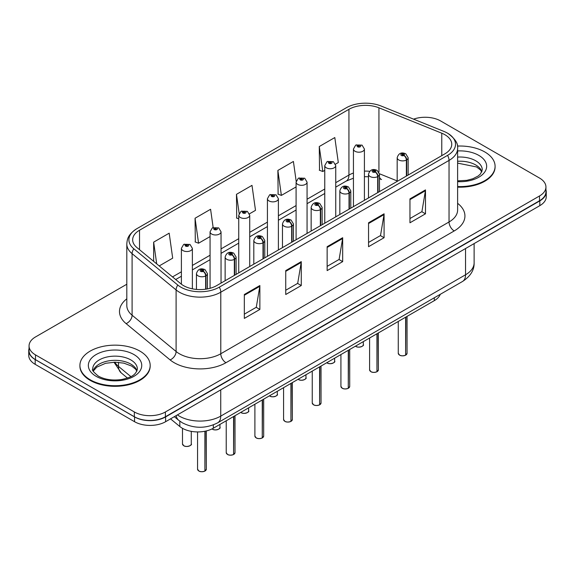 <?xml version="1.0" encoding="UTF-8"?>
<svg xmlns="http://www.w3.org/2000/svg" width="575" height="575" viewBox="0 0 575 575"><rect width="100%" height="100%" fill="white"/><g stroke="black" fill="none" stroke-linecap="round" stroke-linejoin="round"><path stroke-width="0.86" d="M379.478 177.093A13.175 6.167 -68 0 0 381.556 179.529L381.211 179.393M440.27 294.321A21.958 12.679 180 0 1 434.326 300.632L213.339 428.217A21.958 12.679 180 0 1 179.824 426.521L170.538 418.866M79.911 365.434L79.911 366.038A35.133 20.283 0 0 0 90.203 380.377A35.133 20.283 0 0 0 128.491 384.776A35.133 20.283 0 0 0 150.176 366.038L150.176 365.434A35.133 20.283 0 0 0 139.89 351.095A35.133 20.283 0 0 0 101.595 346.696A35.133 20.283 0 0 0 79.911 365.434A35.133 20.283 0 0 0 90.203 379.78A35.133 20.283 0 0 0 128.491 384.179A35.133 20.283 0 0 0 150.176 365.434M444.892 134.715A23.424 13.52 180 0 1 451.756 144.282A23.424 13.52 180 0 1 444.892 153.841L216.646 285.624A23.424 13.52 180 0 1 180.895 283.813L136.9 247.537A23.424 13.52 180 0 1 132.66 239.782A23.424 13.52 180 0 1 139.524 230.223L348.939 109.315A23.424 13.52 180 0 1 378.932 107.798L441.765 133.199A23.424 13.52 180 0 1 444.892 134.715M447.558 133.184A27.183 15.697 0 0 0 443.929 131.423L381.096 106.023A27.183 15.697 0 0 0 346.279 107.784L136.864 228.685A27.183 15.697 0 0 0 136.491 228.908A27.183 15.697 0 0 0 133.817 248.788L177.812 285.063A27.183 15.697 0 0 0 219.305 287.155L447.558 155.379A27.183 15.697 0 0 0 447.932 133.4A27.183 15.697 0 0 0 447.558 133.184M126.809 284.237L35.492 336.957A21.958 12.679 0 0 0 29.059 345.927L29.059 350.707A21.958 12.679 0 0 0 35.492 359.67L134.349 416.746A21.958 12.679 0 0 0 165.406 416.746L539.508 200.761A21.958 12.679 0 0 0 545.941 191.791L545.941 187.012A21.958 12.679 0 0 0 539.508 178.049L440.651 120.973A21.958 12.679 0 0 0 413.576 119.154M244.332 294.501L244.332 318.406L259.864 309.436L259.864 285.531L244.332 294.501M244.332 314.158L256.292 307.258L259.799 286.328A5.858 3.378 -120 0 0 259.864 285.531M256.191 307.316L259.864 309.436M285.739 270.595L285.739 294.501L301.264 285.531L301.264 261.625L285.739 270.595M285.739 290.253L297.699 283.353L301.207 262.423A5.858 3.378 -120 0 0 301.264 261.625M297.591 283.41L301.264 285.531M409.961 198.878L409.961 222.784L425.486 213.814L425.486 189.908L409.961 198.878M409.961 218.536L421.921 211.636L425.421 190.706A5.858 3.378 -120 0 0 425.486 189.908M421.813 211.693L425.486 213.814M368.553 222.784L368.553 246.689L384.078 237.719L384.078 213.814L368.553 222.784M368.553 242.442L380.513 235.542L384.014 214.612A5.858 3.378 -120 0 0 384.078 213.814M380.406 235.599L384.078 237.719M327.146 246.689L327.146 270.595L342.671 261.625L342.671 237.719L327.146 246.689M327.146 266.347L339.106 259.447L342.614 238.517A5.858 3.378 -120 0 0 342.671 237.719M338.998 259.505L342.671 261.625M457.614 187.141A35.133 20.283 0 0 0 495.089 166.901L495.089 166.304A35.133 20.283 0 0 0 484.797 151.958A35.133 20.283 0 0 0 457.412 146.072M29.059 345.927A21.958 12.679 0 0 0 35.492 354.89L134.349 411.966A21.958 12.679 0 0 0 165.406 411.966L539.508 195.974A21.958 12.679 0 0 0 545.941 187.012M159.21 265.938L172.687 258.161L169.179 233.177L153.654 242.147L153.654 261.359M296.183 181.262L293.401 161.46L277.876 170.43L278.12 194.192M335.498 164.162L338.308 162.538L334.808 137.554L319.276 146.524L319.527 170.286M213.153 227.542L210.587 209.271L195.062 218.241L195.313 242.003M249.478 213.821L255.501 210.349L251.994 185.366L236.469 194.336L236.72 218.097M238.74 218.852L236.469 218.004M236.469 194.336L239.15 213.426M277.876 170.43L281.376 195.407L296.089 186.911M281.376 195.407L277.876 194.098M319.276 146.524L322.783 171.501L324.76 170.358M322.783 171.501L319.276 170.193M195.062 218.241L198.569 243.218L210.069 236.577M198.569 243.218L195.062 241.91M153.654 242.147L156.702 263.868M29.059 348.464A21.958 12.679 0 0 0 28.75 350.585L28.75 355.364A21.958 12.679 0 0 0 35.183 364.334L134.557 421.705A21.958 12.679 0 0 0 165.614 421.705L539.817 205.656A21.958 12.679 0 0 0 546.25 196.693L546.25 191.913A21.958 12.679 0 0 0 545.941 189.786M28.75 350.585A21.958 12.679 0 0 0 35.183 359.548L134.557 416.925A21.958 12.679 0 0 0 165.614 416.925L539.817 200.876A21.958 12.679 0 0 0 546.25 191.913M405.598 355.213C402.989 356.054 400.983 356.026 399.589 355.134L398.267 353.28A4.392 2.537 0 0 0 399.553 355.07A4.392 2.537 0 0 0 405.627 355.149L405.526 355.206A4.248 2.451 180 0 1 399.661 355.127M405.627 354.969L405.9 317.041M406.705 175.885L406.705 159.864A3.658 2.207 -122.2 0 0 404.009 155.451A1.833 1.057 0 0 0 403.952 153.992A1.833 1.057 0 0 0 401.364 153.992A1.833 1.057 0 0 0 401.364 155.487A1.833 1.057 0 0 0 403.894 155.516L403.154 155.049A0.733 0.424 180 0 1 402.378 154.352A0.733 0.424 180 0 1 403.197 155.027L404.009 155.451M403.894 155.516A3.658 2.02 62.1 0 1 406.367 160.066A5.491 3.17 180 0 1 398.777 159.965A5.491 3.17 180 0 1 397.174 157.73C398.576 153.223 401.443 151.915 405.785 153.812L408.149 157.73A5.491 3.17 180 0 1 406.705 159.864M406.367 176.087L406.367 160.066M405.627 355.149L405.627 317.199M364.413 200.308L364.413 149.033A5.491 3.17 180 0 1 361.028 151.958A5.491 3.17 180 0 1 355.041 151.275A5.491 3.17 180 0 1 353.438 149.033L355.623 145.223A3.658 2.207 57.8 0 1 357.578 145.331A1.833 1.057 0 0 0 357.628 146.79A1.833 1.057 0 0 0 360.216 146.79A1.833 1.057 0 0 0 360.216 145.295A1.833 1.057 0 0 0 357.686 145.267L358.433 145.734A0.733 0.424 180 0 1 359.202 146.431A0.733 0.424 180 0 1 358.383 145.755L357.578 145.331M358.433 146.352L358.433 145.734M357.686 145.267A3.658 2.02 -117.9 0 0 355.975 145.015A3.658 2.02 -117.9 0 0 355.817 145.123M358.383 146.33L358.383 145.755M457.614 186.544A35.133 20.283 0 0 0 495.089 166.304M376.927 371.766C374.318 372.607 372.312 372.586 370.911 371.694L369.596 369.833A4.392 2.537 0 0 0 370.882 371.622A4.392 2.537 0 0 0 376.956 371.702L376.855 371.759A4.248 2.451 180 0 1 370.983 371.687M376.956 371.522L377.222 333.601M378.034 192.445L378.034 176.424A3.658 2.207 -122.2 0 0 375.338 172.004A1.833 1.057 0 0 0 375.281 170.545A1.833 1.057 0 0 0 372.693 170.545A1.833 1.057 0 0 0 372.693 172.04A1.833 1.057 0 0 0 375.223 172.069L374.483 171.602A0.733 0.424 180 0 1 373.707 170.904A0.733 0.424 180 0 1 374.526 171.58L375.338 172.004M375.223 172.069A3.658 2.02 62.1 0 1 377.696 176.618A5.491 3.17 180 0 1 370.106 176.525A5.491 3.17 180 0 1 368.496 174.282C369.897 169.776 372.772 168.475 377.114 170.365L379.478 174.282A5.491 3.17 180 0 1 378.034 176.424M377.696 192.639L377.696 176.618M376.956 371.702L376.956 333.752M348.249 388.326C345.64 389.16 343.642 389.138 342.24 388.247L340.925 386.386A4.392 2.537 0 0 0 342.211 388.183A4.392 2.537 0 0 0 348.277 388.254L348.184 388.312A4.248 2.451 180 0 1 342.312 388.24M348.277 388.075L348.551 350.153M349.363 208.998L349.363 192.977A3.658 2.207 -122.2 0 0 346.66 188.564A1.833 1.057 0 0 0 346.61 187.098A1.833 1.057 0 0 0 344.022 187.098A1.833 1.057 0 0 0 344.022 188.593A1.833 1.057 0 0 0 346.553 188.629L345.805 188.162A0.733 0.424 180 0 1 345.036 187.457A0.733 0.424 180 0 1 345.855 188.133L346.66 188.564M346.553 188.629A3.658 2.02 62.1 0 1 349.025 193.171A5.491 3.17 180 0 1 341.435 193.078A5.491 3.17 180 0 1 339.825 190.835C341.227 186.329 344.094 185.028 348.436 186.918L350.8 190.835A5.491 3.17 180 0 1 349.363 192.977M349.025 209.192L349.025 193.171M348.277 388.254L348.277 350.312M319.578 404.879C316.969 405.72 314.963 405.691 313.562 404.8L312.247 402.938A4.392 2.537 0 0 0 313.533 404.735A4.392 2.537 0 0 0 319.607 404.807L319.506 404.865A4.248 2.451 180 0 1 313.641 404.793M319.607 404.628L319.88 366.706M320.685 225.551L320.685 209.53A3.658 2.207 -122.2 0 0 317.989 205.117A1.833 1.057 0 0 0 317.932 203.658A1.833 1.057 0 0 0 315.344 203.658A1.833 1.057 0 0 0 315.344 205.153A1.833 1.057 0 0 0 317.874 205.182L317.134 204.714A0.733 0.424 180 0 1 316.358 204.01A0.733 0.424 180 0 1 317.177 204.686L317.989 205.117M317.874 205.182A3.658 2.02 62.1 0 1 320.347 209.724A5.491 3.17 180 0 1 312.757 209.631A5.491 3.17 180 0 1 311.147 207.388C312.556 202.889 315.423 201.581 319.765 203.471L322.129 207.388A5.491 3.17 180 0 1 320.685 209.53M320.347 225.745L320.347 209.724M319.607 404.807L319.607 366.864M290.9 421.432C288.298 422.273 286.293 422.244 284.891 421.353L283.576 419.498A4.392 2.537 0 0 0 284.862 421.288A4.392 2.537 0 0 0 290.936 421.367L290.835 421.425A4.248 2.451 180 0 1 284.963 421.346M290.936 421.188L291.202 383.259M292.014 242.104L292.014 226.09A3.658 2.207 -122.2 0 0 289.318 221.67A1.833 1.057 0 0 0 289.261 220.211A1.833 1.057 0 0 0 286.673 220.211A1.833 1.057 0 0 0 286.673 221.706A1.833 1.057 0 0 0 289.203 221.734L288.463 221.267A0.733 0.424 180 0 1 287.687 220.57A0.733 0.424 180 0 1 288.506 221.246L289.318 221.67M289.203 221.734A3.658 2.02 62.1 0 1 291.676 226.284A5.491 3.17 180 0 1 284.086 226.183A5.491 3.17 180 0 1 282.476 223.948C283.877 219.442 286.752 218.133 291.087 220.031L293.458 223.948A5.491 3.17 180 0 1 292.014 226.09M291.676 242.305L291.676 226.284M290.936 421.367L290.936 383.417M335.743 216.861L335.743 165.586A5.491 3.17 180 0 1 332.35 168.511A5.491 3.17 180 0 1 326.37 167.828A5.491 3.17 180 0 1 324.76 165.586L326.952 161.776A3.658 2.207 57.8 0 1 328.9 161.884A1.833 1.057 0 0 0 328.957 163.343A1.833 1.057 0 0 0 331.545 163.343A1.833 1.057 0 0 0 331.545 161.848A1.833 1.057 0 0 0 329.015 161.819L329.755 162.287A0.733 0.424 180 0 1 330.532 162.991A0.733 0.424 180 0 1 329.712 162.315L328.9 161.884M329.755 162.912L329.755 162.287M329.015 161.819A3.658 2.02 -117.9 0 0 327.304 161.575A3.658 2.02 -117.9 0 0 327.146 161.676M329.712 162.883L329.712 162.315M307.064 233.414L307.064 182.138A5.491 3.17 180 0 1 303.679 185.071A5.491 3.17 180 0 1 297.699 184.381A5.491 3.17 180 0 1 296.089 182.138L298.281 178.329A3.658 2.207 57.8 0 1 300.229 178.437A1.833 1.057 0 0 0 300.287 179.896A1.833 1.057 0 0 0 302.874 179.896A1.833 1.057 0 0 0 302.874 178.408A1.833 1.057 0 0 0 300.344 178.372L301.084 178.839A0.733 0.424 180 0 1 301.861 179.544A0.733 0.424 180 0 1 301.063 179.45L300.229 178.437M301.084 179.465L301.084 178.839M300.344 178.372A3.658 2.02 -117.9 0 0 298.633 178.128A3.658 2.02 -117.9 0 0 298.468 178.228M301.063 179.45A0.733 0.424 180 0 1 301.041 178.868M278.393 249.967L278.393 198.698A5.491 3.17 180 0 1 275.008 201.624A5.491 3.17 180 0 1 269.021 200.934A5.491 3.17 180 0 1 267.418 198.698L269.603 194.882A3.658 2.207 57.8 0 1 271.558 194.99A1.833 1.057 0 0 0 271.608 196.456A1.833 1.057 0 0 0 274.196 196.456A1.833 1.057 0 0 0 274.196 194.961A1.833 1.057 0 0 0 271.666 194.925L272.413 195.392A0.733 0.424 180 0 1 273.183 196.097A0.733 0.424 180 0 1 272.385 196.003L271.558 194.99M272.413 196.018L272.413 195.392M271.666 194.925A3.658 2.02 -117.9 0 0 269.955 194.681A3.658 2.02 -117.9 0 0 269.797 194.788M272.385 196.003A0.733 0.424 180 0 1 272.363 195.421M262.229 437.985C259.62 438.826 257.614 438.804 256.22 437.913L254.897 436.051A4.392 2.537 0 0 0 256.184 437.841A4.392 2.537 0 0 0 262.257 437.92L262.157 437.978A4.248 2.451 180 0 1 256.292 437.906M262.257 437.74L262.531 399.819M263.343 258.664L263.343 242.643A3.658 2.207 -122.2 0 0 260.64 238.222A1.833 1.057 0 0 0 260.583 236.763A1.833 1.057 0 0 0 257.995 236.763A1.833 1.057 0 0 0 257.995 238.258A1.833 1.057 0 0 0 260.525 238.287L259.785 237.82A0.733 0.424 180 0 1 259.009 237.123A0.733 0.424 180 0 1 259.835 237.798L260.64 238.222M260.525 238.287A3.658 2.02 62.1 0 1 262.998 242.837A5.491 3.17 180 0 1 255.408 242.743A5.491 3.17 180 0 1 253.805 240.501C255.207 235.994 258.074 234.693 262.416 236.584L264.78 240.501A5.491 3.17 180 0 1 263.343 242.643M262.998 258.858L262.998 242.837M262.257 437.92L262.257 399.97M233.558 454.545C230.949 455.378 228.943 455.357 227.542 454.466L226.227 452.604A4.392 2.537 0 0 0 227.513 454.401A4.392 2.537 0 0 0 233.587 454.473L233.486 454.53A4.248 2.451 180 0 1 227.614 454.458M233.587 454.293L233.86 416.372M234.665 275.217L234.665 259.196A3.658 2.207 -122.2 0 0 231.969 254.783A1.833 1.057 0 0 0 231.912 253.316A1.833 1.057 0 0 0 229.324 253.316A1.833 1.057 0 0 0 229.324 254.811A1.833 1.057 0 0 0 231.854 254.847L231.114 254.38A0.733 0.424 180 0 1 230.338 253.676A0.733 0.424 180 0 1 231.157 254.351L231.969 254.783M231.854 254.847A3.658 2.02 62.1 0 1 234.327 259.39A5.491 3.17 180 0 1 226.737 259.296A5.491 3.17 180 0 1 225.127 257.054C226.528 252.547 229.403 251.246 233.745 253.137L236.109 257.054A5.491 3.17 180 0 1 234.665 259.196M234.327 275.411L234.327 259.39M233.587 454.473L233.587 416.53M204.88 471.098C202.271 471.938 200.272 471.91 198.871 471.018L197.556 469.157A4.392 2.537 0 0 0 198.842 470.954A4.392 2.537 0 0 0 204.908 471.026L204.815 471.083A4.248 2.451 180 0 1 198.943 471.011M204.908 470.846L205.182 431.192M205.994 289.146L205.994 275.748A3.658 2.207 -122.2 0 0 203.291 271.335A1.833 1.057 0 0 0 203.241 269.876A1.833 1.057 0 0 0 200.653 269.876A1.833 1.057 0 0 0 200.653 271.371A1.833 1.057 0 0 0 203.183 271.4L202.436 270.933A0.733 0.424 180 0 1 201.667 270.228A0.733 0.424 180 0 1 202.486 270.904L203.291 271.335M203.183 271.4A3.658 2.02 62.1 0 1 205.656 275.942A5.491 3.17 180 0 1 198.066 275.849A5.491 3.17 180 0 1 196.456 273.607C197.857 269.107 200.732 267.799 205.067 269.689L207.431 273.607A5.491 3.17 180 0 1 205.994 275.748M205.656 289.196L205.656 275.942M204.908 471.026L204.908 431.25M249.722 266.527L249.722 215.251A5.491 3.17 180 0 1 246.33 218.177A5.491 3.17 180 0 1 240.35 217.494A5.491 3.17 180 0 1 238.74 215.251L240.932 211.442A3.658 2.207 57.8 0 1 242.88 211.55A1.833 1.057 0 0 0 242.938 213.009A1.833 1.057 0 0 0 245.525 213.009A1.833 1.057 0 0 0 245.525 211.514A1.833 1.057 0 0 0 242.995 211.485L243.735 211.952A0.733 0.424 180 0 1 244.512 212.649A0.733 0.424 180 0 1 243.714 212.563L243.735 211.952M242.995 211.485A3.658 2.02 -117.9 0 0 241.284 211.233A3.658 2.02 -117.9 0 0 241.119 211.341M243.692 212.549L243.692 211.974L242.88 211.55M243.714 212.563A0.733 0.424 180 0 1 243.692 211.974M221.044 283.08L221.044 231.804A5.491 3.17 180 0 1 217.659 234.729A5.491 3.17 180 0 1 211.672 234.047A5.491 3.17 180 0 1 210.069 231.804L212.254 227.995A3.658 2.207 57.8 0 1 214.209 228.103A1.833 1.057 0 0 0 214.267 229.562A1.833 1.057 0 0 0 216.854 229.562A1.833 1.057 0 0 0 216.854 228.067A1.833 1.057 0 0 0 214.324 228.038L215.064 228.505A0.733 0.424 180 0 1 215.833 229.209A0.733 0.424 180 0 1 215.014 228.534L214.209 228.103M215.064 229.13L215.064 228.505M214.324 228.038A3.658 2.02 -117.9 0 0 212.606 227.793A3.658 2.02 -117.9 0 0 212.448 227.894M215.014 229.102L215.014 228.534M192.373 288.83L192.373 248.357A5.491 3.17 180 0 1 188.981 251.289A5.491 3.17 180 0 1 183.001 250.599A5.491 3.17 180 0 1 181.391 248.357L183.583 244.548A3.658 2.207 57.8 0 1 185.531 244.655A1.833 1.057 0 0 0 185.588 246.114A1.833 1.057 0 0 0 188.176 246.114A1.833 1.057 0 0 0 188.176 244.627A1.833 1.057 0 0 0 185.646 244.591L186.386 245.058A0.733 0.424 180 0 1 187.162 245.762A0.733 0.424 180 0 1 186.365 245.669L186.386 245.058M185.646 244.591A3.658 2.02 -117.9 0 0 183.935 244.346A3.658 2.02 -117.9 0 0 183.777 244.447M186.343 245.654L185.531 244.655M186.365 245.669A0.733 0.424 180 0 1 186.343 245.087M434.326 297.749L434.326 300.632M179.824 421.166L179.824 426.521M213.339 424.889L213.339 428.217M457.614 203.32A36.599 21.131 180 0 1 454.214 230.942L225.961 362.717A7.317 4.226 60 0 1 220.786 353.754L449.039 221.972A29.282 16.905 0 0 0 457.614 210.019L457.614 148.465A29.282 16.905 180 0 1 449.039 160.418A7.317 4.226 -120 0 0 447.558 155.379M225.961 362.717A36.599 21.131 180 0 1 174.203 362.717A36.599 21.131 180 0 1 170.099 359.9L126.105 323.617A36.599 21.131 180 0 1 126.809 298.82M179.378 353.754A29.282 16.905 0 0 0 220.786 353.754L220.786 292.193A29.282 16.905 180 0 1 176.101 289.937L132.099 253.661A29.282 16.905 180 0 1 126.809 243.965L126.809 305.526A29.282 16.905 0 0 0 132.099 315.222L176.101 351.498A29.282 16.905 0 0 0 179.378 353.754M133.817 248.788A7.317 4.895 129.5 0 0 132.099 253.661L132.099 315.222A7.317 4.895 -50.5 0 1 126.105 323.617M177.812 285.063A7.317 4.895 129.5 0 0 176.101 289.937L176.101 351.498A7.317 4.895 -50.5 0 1 170.099 359.9M219.305 287.155A7.317 4.226 60 0 1 220.786 292.193L449.039 160.418L449.039 221.972A7.317 4.226 60 0 0 454.214 230.942M165.406 411.966L165.406 416.746M134.349 411.966L134.349 416.746M539.508 195.974L539.508 200.761M35.492 354.89L35.492 359.67M139.524 230.223L139.524 249.701M441.765 133.199L441.765 155.645M378.932 107.798L378.932 172.191M397.174 180.917L379.442 173.751M369.675 171.314A23.424 13.52 0 0 0 364.413 171.113M353.438 173.032A23.424 13.52 0 0 0 348.939 175.059L335.743 182.678M348.939 109.315L348.939 175.059A13.175 7.604 60 0 1 346.207 181.089L335.743 187.134M324.76 189.017L307.064 199.23M296.089 205.57L278.393 215.783M267.418 222.123L249.722 232.343M238.74 238.682L221.044 248.896M210.069 255.235L192.373 265.449M181.391 271.788L172.522 276.913M327.146 247.444L342.614 238.517M368.553 223.538L384.014 214.612M409.961 199.633L425.421 190.706M285.739 271.35L301.207 262.423M244.332 295.255L259.799 286.328M177.409 414.898A29.282 16.905 0 0 0 179.328 416.12A29.282 16.905 0 0 0 220.735 416.12L465.549 274.778A29.282 16.905 0 0 0 474.123 262.825C474.339 270.085 470.465 276.309 462.516 281.477L217.702 422.819A14.641 8.453 60 0 0 220.735 416.12L220.735 389.879M465.549 248.537L465.549 274.778A14.641 8.453 60 0 1 462.516 281.477M176.18 415.603A14.641 9.789 129.5 0 0 178.724 420.311L174.318 416.674M539.817 205.656L539.817 200.876M165.614 421.705L165.614 416.925M134.557 421.705L134.557 416.925M35.183 364.334L35.183 359.548M114.777 362.185A29.282 16.905 0 0 0 118.493 366.404L118.493 362.322M127.47 378.048L121.174 372.852A14.641 9.789 129.5 0 1 118.493 366.404L130.856 376.596M405.9 354.991A4.392 2.537 0 0 0 407.05 353.28L407.05 316.379M355.479 346.15A4.392 2.537 0 0 0 355.817 346.373A4.392 2.537 0 0 0 360.604 346.926A4.392 2.537 0 0 0 363.314 344.583C364.78 345.69 358.707 348.393 355.853 346.445L355.443 346.172M361.977 346.402A4.248 2.451 180 0 1 355.925 346.438M481.893 171.731A22.31 12.88 0 0 0 475.733 164.968A22.31 12.88 0 0 0 457.614 161.266M457.614 180.845L466.771 180.349L472.837 178.753L478.127 176.036L480.441 174.002L482.267 169.891A22.31 12.88 0 0 0 475.733 160.784A22.31 12.88 0 0 0 457.614 157.083M457.614 181.657A26.702 15.417 0 0 0 484.15 172.823A26.702 15.417 0 0 0 478.838 155.401A26.702 15.417 0 0 0 457.614 150.945M377.222 371.543A4.392 2.537 0 0 0 378.379 369.833L378.379 332.932M348.551 388.096A4.392 2.537 0 0 0 349.708 386.386L349.708 349.485M319.88 404.656A4.392 2.537 0 0 0 321.03 402.938L321.03 366.038M291.202 421.209A4.392 2.537 0 0 0 292.359 419.498L292.359 382.598M326.801 362.71A4.392 2.537 0 0 0 327.146 362.926A4.392 2.537 0 0 0 331.933 363.479A4.392 2.537 0 0 0 334.643 361.136C336.109 362.25 330.028 364.952 327.175 362.998L326.772 362.724M333.306 362.962A4.248 2.451 180 0 1 327.247 362.99M298.13 379.263A4.392 2.537 0 0 0 298.475 379.486A4.392 2.537 0 0 0 303.262 380.032A4.392 2.537 0 0 0 305.972 377.689C307.431 378.803 301.357 381.505 298.504 379.55L298.094 379.284M304.628 379.514A4.248 2.451 180 0 1 298.576 379.543M269.459 395.816A4.392 2.537 0 0 0 269.797 396.038A4.392 2.537 0 0 0 274.584 396.585A4.392 2.537 0 0 0 277.294 394.249C278.76 395.356 272.679 398.058 269.826 396.103L269.423 395.837M275.957 396.067A4.248 2.451 180 0 1 269.905 396.096M136.979 370.868A22.31 12.88 0 0 0 130.82 364.097A22.31 12.88 0 0 0 108.423 360.906A22.31 12.88 0 0 0 93.107 370.868M130.82 359.914A22.31 12.88 0 0 0 106.504 357.125A22.31 12.88 0 0 0 92.733 369.021C91.562 369.711 93.438 372.075 98.361 376.122C104.794 379.637 112.628 380.758 121.857 379.478C130.043 377.488 135.643 375.856 137.353 369.021A22.31 12.88 0 0 0 130.82 359.914M96.162 376.338A26.702 15.417 0 0 0 133.925 376.338A26.702 15.417 0 0 0 133.925 354.538A26.702 15.417 0 0 0 96.162 354.538A26.702 15.417 0 0 0 96.162 376.338M262.531 437.762A4.392 2.537 0 0 0 263.681 436.051L263.681 399.151M233.86 454.315A4.392 2.537 0 0 0 235.01 452.604L235.01 415.703M205.182 470.875A4.392 2.537 0 0 0 206.339 469.157L206.339 430.934M240.781 412.368A4.392 2.537 0 0 0 241.126 412.591A4.392 2.537 0 0 0 245.913 413.145A4.392 2.537 0 0 0 248.623 410.802C250.089 411.908 244.008 414.611 241.155 412.663L240.752 412.39M247.286 412.62A4.248 2.451 180 0 1 241.227 412.656M212.067 428.893A4.392 2.537 0 0 0 212.448 429.144A4.392 2.537 0 0 0 217.235 429.698A4.392 2.537 0 0 0 219.952 427.354C221.411 428.468 215.338 431.171 212.484 429.216L212.031 428.914M218.608 429.18A4.248 2.451 180 0 1 212.556 429.209M183.777 445.704A4.392 2.537 0 0 0 188.564 446.25A4.392 2.537 0 0 0 191.274 443.907C192.74 445.021 186.659 447.724 183.806 445.769L182.491 443.907A4.392 2.537 0 0 0 183.777 445.704M189.937 445.733A4.248 2.451 180 0 1 183.878 445.762M136.491 228.908C127.959 234.708 127.219 238.927 126.809 243.965M447.932 133.4C455.156 138.704 458.383 143.728 457.614 148.465M381.556 179.529L379.478 178.768M368.496 176.755L364.413 176.676M353.438 178.2L346.207 181.089M324.76 193.473L307.064 203.687M296.089 210.026L278.393 220.239M267.418 226.579L249.722 236.799M238.74 243.139L221.044 253.352M210.069 259.692L192.373 269.905M181.391 276.244L175.698 279.529M217.702 422.819C205.922 428.742 194.142 428.742 182.361 422.819L178.724 420.311M474.123 262.825L474.123 243.592M121.174 372.852L113.979 362.192M398.267 353.28L398.267 321.447M397.174 181.398L397.174 157.73M408.149 175.059L408.149 157.73M407.05 353.28L405.871 355.055M363.314 344.583L363.314 341.629M364.413 149.033L362.049 145.116L355.975 145.015M353.438 206.648L353.438 149.033M481.785 171.982L480.441 169.963L476.639 166.973L457.614 163.113M369.596 369.833L369.596 337.999M368.496 197.951L368.496 174.282M379.478 191.612L379.478 174.282M378.379 369.833L377.193 371.608M340.925 386.386L340.925 354.559M339.825 214.504L339.825 190.835M350.8 208.164L350.8 190.835M349.708 386.386L348.522 388.168M312.247 402.938L312.247 371.112M311.147 231.057L311.147 207.388M322.129 224.717L322.129 207.388M321.03 402.938L319.851 404.721M283.576 419.498L283.576 387.665M282.476 247.617L282.476 223.948M293.458 241.277L293.458 223.948M292.359 419.498L291.173 421.274M334.643 361.136L334.643 358.182M335.743 165.586L333.378 161.668L327.304 161.575M324.76 223.201L324.76 165.586M305.972 377.689L305.972 374.735M307.064 182.138L304.7 178.221L298.633 178.128M296.089 239.753L296.089 182.138M277.294 394.249L277.294 391.287M278.393 198.698L276.029 194.781L269.955 194.681M267.418 256.306L267.418 198.698M136.872 371.112L135.528 369.092L131.732 366.11L123.877 363.148L115.022 362.185L105.584 363.299L96.772 367.13L93.215 371.112M254.897 436.051L254.897 404.218M253.805 264.169L253.805 240.501M264.78 257.83L264.78 240.501M263.681 436.051L262.502 437.827M226.227 452.604L226.227 420.778M225.127 280.722L225.127 257.054M236.109 274.383L236.109 257.054M235.01 452.604L233.824 454.387M197.556 469.157L197.556 431.926M196.456 289.419L196.456 273.607M207.431 288.902L207.431 273.607M206.339 469.157L205.153 470.939M248.623 410.802L248.623 407.848M249.722 215.251L247.358 211.334L241.284 211.233M238.74 272.866L238.74 215.251M219.952 427.354L219.952 424.4M221.044 231.804L218.68 227.887L212.606 227.793M210.069 288.291L210.069 231.804M191.274 443.907L191.274 431.351M182.491 443.907L182.491 428.332M192.373 248.357L190.009 244.44L183.935 244.346M181.391 284.208L181.391 248.357"/></g></svg>
